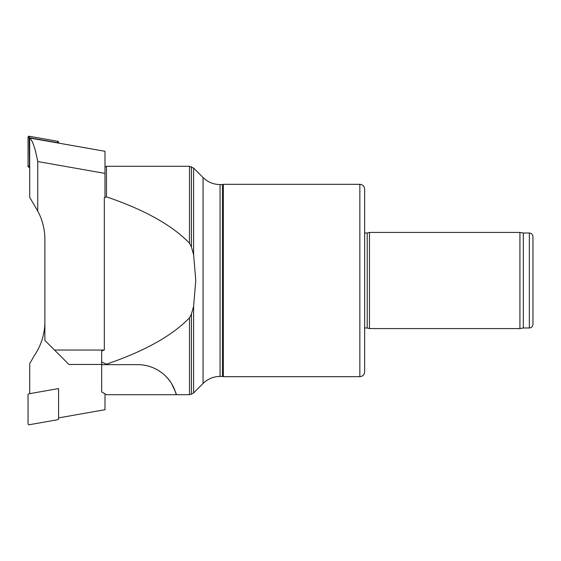 <?xml version="1.0" encoding="UTF-8"?>
<svg xmlns="http://www.w3.org/2000/svg" width="561" height="561" viewBox="0 0 561 561"><rect width="100%" height="100%" fill="white"/><g stroke="black" fill="none" stroke-linecap="round" stroke-linejoin="round"><path stroke-width="0.84" d="M104.984 173.398L104.984 151.288L29.698 138.013C32.594 140.538 35.273 148.385 37.741 161.54L104.984 173.398L104.984 197.269L104.311 197.802L106.478 196.827C144.556 209.821 172.234 225.284 189.506 243.215L191.434 247.029L193.594 254.659L195.782 280.5L193.594 306.341L191.434 313.971L191.434 394.187L189.506 394.706L189.506 317.785C172.234 335.716 144.556 351.179 106.478 364.173L101.667 362.006L101.667 391.929L106.478 394.706L176.224 394.706C176.715 394.614 175.151 390.905 171.54 383.563C167.816 376.81 156.161 364.762 137.733 364.65L106.478 364.65L106.478 364.173M191.434 313.971L189.506 317.785M104.311 197.802L104.311 350.029L101.667 350.997L101.667 362.006M189.506 243.215L189.506 166.294L106.478 166.294L104.984 167.157M106.478 196.827L106.478 166.294M106.478 364.65L101.667 364.65M369.461 280.5L369.461 232.415L519.921 232.415L519.921 328.585L369.461 328.585L369.461 280.5M523.336 233.018L529.346 233.018L529.346 327.982L523.336 327.982L523.336 233.018L519.921 232.415M529.346 327.982C531.533 327.771 532.74 326.572 532.95 324.377L532.95 236.623C532.74 234.428 531.533 233.229 529.346 233.018M220.059 376.431L222.465 376.431L222.465 184.569L220.059 184.569L220.059 376.431C213.46 376.529 207.794 378.878 203.061 383.472L203.061 177.528L193.594 168.055L189.506 166.294M222.465 376.431L223.362 376.669L223.362 184.331L222.465 184.569M359.839 184.331L359.839 376.669C362.764 376.389 364.362 374.783 364.65 371.866L364.65 189.134C364.362 186.217 362.764 184.611 359.839 184.331L223.362 184.331M364.657 280.5L364.657 233.018L367.217 233.018L367.217 327.982L364.65 327.982L364.65 225.199M189.506 394.706L176.224 394.706A39.67 39.67 0 0 0 137.733 364.65M101.667 364.461L68.926 364.461L44.88 340.415L44.88 239.435A60.104 60.104 0 0 0 37.741 211.02L29.698 197.346L29.698 138.013M37.741 161.54L37.741 211.02M54.494 350.029L104.311 350.029M44.88 239.435C42.776 219.793 42.776 219.793 44.88 239.435M44.88 321.565C42.776 341.207 42.776 341.207 44.88 321.565A60.104 60.104 0 0 1 34.502 355.323L29.698 363.654L29.698 393.654M57.832 388.766L58.512 388.647L58.512 389.334M58.582 417.896L104.984 409.712L104.984 393.843M28.05 166.252L29.453 165.874L29.179 136.253A0.961 0.961 0 0 0 28.05 137.2L28.05 166.252A0.961 0.961 0 0 0 28.842 167.199L29.698 167.346M58.582 143.104L58.582 142.242A0.961 0.961 0 0 0 57.79 141.295L29.179 136.253M57.18 142.859L57.622 142.242L58.582 142.242M29.453 137.726L57.18 142.613M29.179 424.747A0.961 0.961 0 0 1 28.05 423.8L28.05 394.748A0.961 0.961 0 0 1 28.842 393.801L57.453 388.759A0.961 0.961 0 0 1 58.582 389.706L58.582 418.758A0.961 0.961 0 0 1 57.79 419.705L29.179 424.747M191.434 394.187L193.594 392.945L193.594 306.341M191.434 247.029L191.434 166.813M193.594 254.659L193.594 168.055M29.011 137.2L28.05 137.2M29.011 166.252L28.842 167.199M57.622 142.242L57.79 141.295M523.336 327.982L519.921 328.585M203.061 383.472L193.594 392.945M203.061 177.528C207.794 182.122 213.46 184.471 220.059 184.569M359.839 376.669L223.362 376.669M367.217 327.982L369.461 328.585M367.217 233.018L369.461 232.415"/></g></svg>
